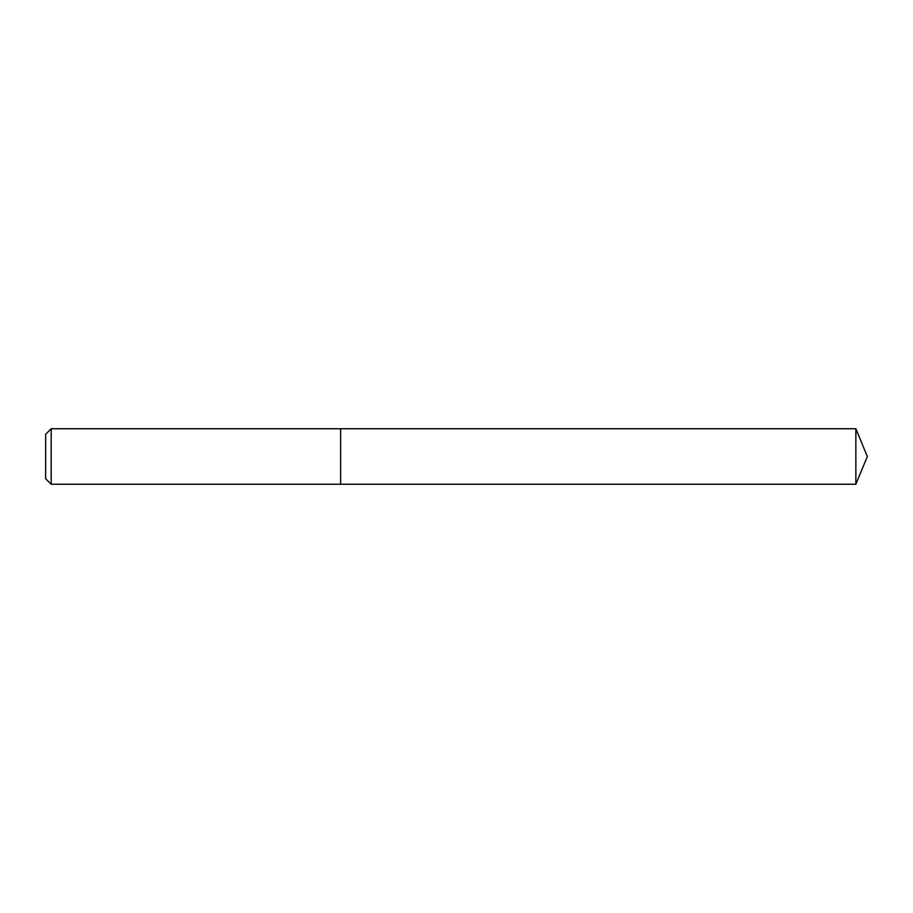<?xml version="1.0" encoding="UTF-8"?>
<svg xmlns="http://www.w3.org/2000/svg" width="913" height="913" viewBox="0 0 913 913"><rect width="100%" height="100%" fill="white"/><g stroke="black" fill="none" stroke-linecap="round" stroke-linejoin="round"><path stroke-width="1.37" d="M51.196 428.756L51.196 484.244L340.617 484.244L340.617 428.756L340.617 484.244L855.858 484.244L855.858 428.756L51.196 428.756L45.65 434.303L45.65 478.697L51.196 484.244M855.858 484.244L867.35 456.5L855.858 428.756"/></g></svg>
